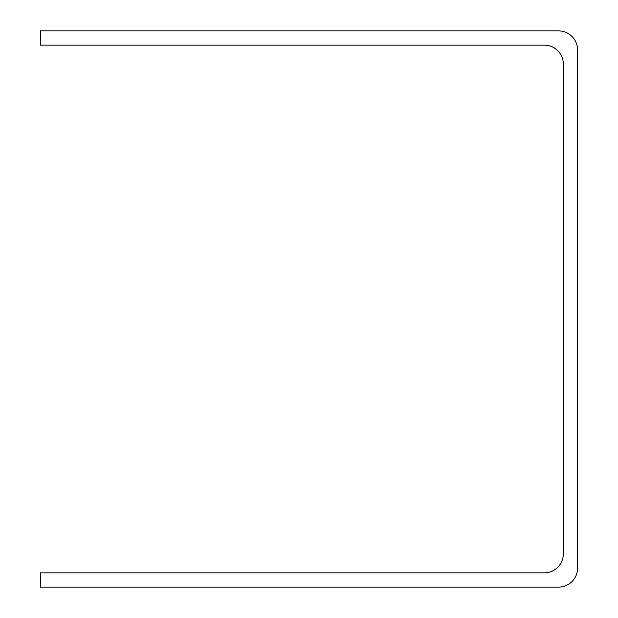 <?xml version="1.0" encoding="UTF-8"?>
<svg xmlns="http://www.w3.org/2000/svg" width="618" height="618" viewBox="0 0 618 618"><rect width="100%" height="100%" fill="white"/><g stroke="black" fill="none" stroke-linecap="round" stroke-linejoin="round"><path stroke-width="0.93" d="M577.591 568.081L577.591 49.919A19.019 19.019 0 0 0 558.579 30.9L40.409 30.9L40.409 45.16L544.319 45.16A19.019 19.019 0 0 1 563.33 64.179L563.33 553.821A19.019 19.019 0 0 1 544.319 572.84L40.409 572.84L40.409 587.1L558.579 587.1A19.019 19.019 0 0 0 577.591 568.081"/></g></svg>
